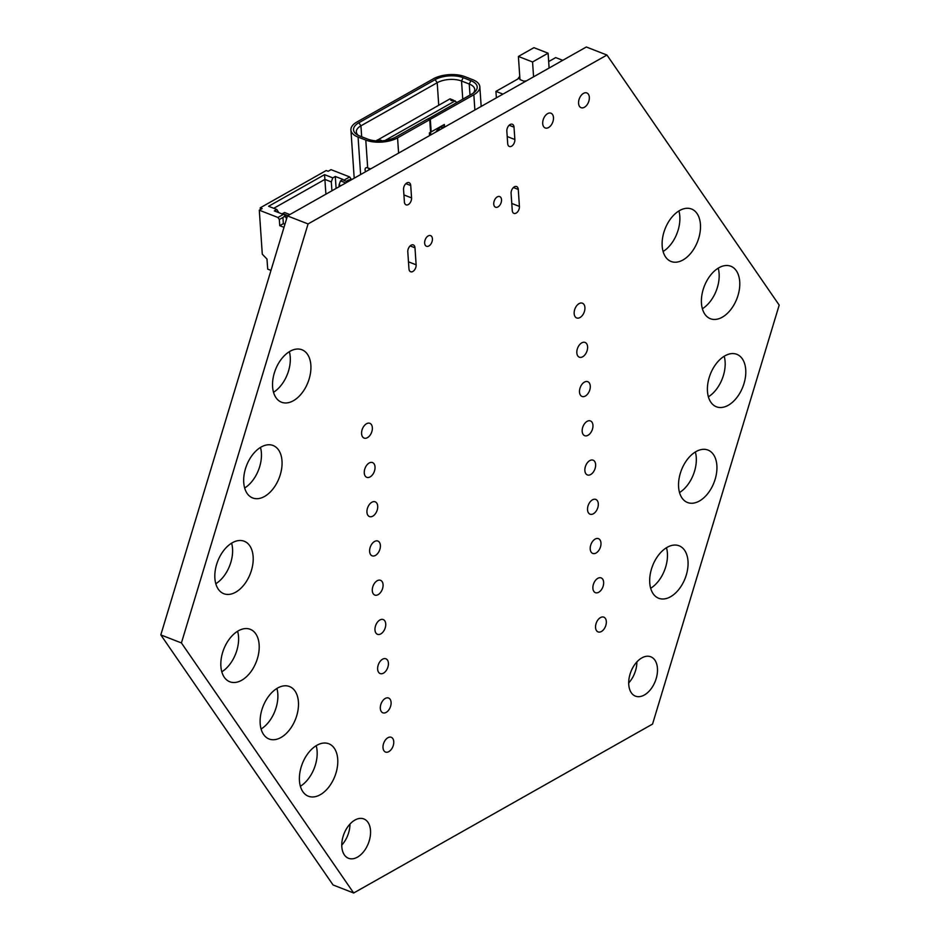 <?xml version="1.0" encoding="UTF-8"?>
<svg xmlns="http://www.w3.org/2000/svg" width="940" height="940" viewBox="0 0 940 940"><rect width="100%" height="100%" fill="white"/><g stroke="black" fill="none" stroke-linecap="round" stroke-linejoin="round"><path stroke-width="1.41" d="M517.729 79.066L519.75 76.269M284.914 224.284L283.339 223.661L282.928 217.481L286.5 215.096L287.922 215.648L283.927 214.085L285.125 215.859M284.103 216.447L286.03 217.199L286.559 218.856M286.03 217.199L287.276 216.494M350.091 180.515L348.658 179.951L346.272 181.314L347.694 181.867L343.699 180.304L349.68 176.932L331.021 169.658L328.154 171.28L326.227 170.528L260.227 207.822L260.357 209.596M332.784 177.871L331.315 181.913L324.887 179.411L324.547 174.664L332.784 177.871L335.286 176.462L336.109 188.411M340.962 185.674L339.035 184.922L340.503 180.88L345.791 182.947M349.68 176.932L351.066 178.976L349.057 180.116M351.137 179.928L351.066 178.976M339.152 186.696L339.035 184.922M331.315 181.913L331.926 190.785M273.763 208.304L324.887 179.411L325.898 194.192M335.286 176.462L343.006 179.47L340.503 180.88M278.781 212.651L276.83 209.503L268.593 206.295L324.547 174.664M289.837 214.567L284.55 212.511L282.035 213.921L274.316 210.912L276.83 209.503M270.978 270.403L267.688 269.122L267.007 259.076L262.295 254.2L259.287 210.196L262.166 208.574L260.227 207.822M282.928 217.481L279.333 219.513L277.946 217.469L283.927 214.085M279.333 219.513L279.756 225.694L283.998 227.339M279.756 225.694L283.339 223.661M267.289 263.259L266.948 259.017M277.946 217.469L259.287 210.196M444.514 127.147L444.326 124.456L431.178 131.894L430.32 119.345L473.842 94.74A22.525 10.681 -3.9 0 0 479.835 86.797A22.525 10.681 -3.9 0 0 472.679 79.677L464.959 76.669A22.525 10.681 -3.9 0 0 433.187 78.901L356.906 122.012A22.525 10.681 -3.9 0 0 350.914 129.955A22.525 10.681 -3.9 0 0 358.07 137.076L365.789 140.084A22.525 10.681 -3.9 0 0 397.561 137.851L429.721 119.674L427.794 118.922L395.634 137.099A19.881 9.435 176.1 0 1 367.587 139.073L359.867 136.065A19.881 9.435 176.1 0 1 357.012 134.643A19.881 9.435 176.1 0 1 358.845 122.764L435.114 79.653A19.881 9.435 176.1 0 1 463.162 77.679L470.881 80.687A19.881 9.435 176.1 0 1 474.418 92.261A19.881 9.435 176.1 0 1 471.904 93.988L427.947 118.981M473.231 93.166A17.237 8.178 -3.9 0 0 474.735 89.476A17.237 8.178 -3.9 0 0 469.248 84.024L461.528 81.016A17.237 8.178 -3.9 0 0 437.206 82.72L360.925 125.831A17.237 8.178 -3.9 0 0 356.331 131.917A17.237 8.178 -3.9 0 0 358.316 135.372M437.1 131.341L439.309 128.287A2.644 1.633 -68.7 0 1 441.295 127.335A2.644 1.633 -68.7 0 1 442.106 128.51M429.98 132.564L430.156 135.266M430.755 134.925L430.579 132.235L429.38 132.904L429.568 135.595M439.462 127.206A3.513 2.186 111.3 0 0 438.957 127.793L435.902 132.011M442.705 128.169A3.513 2.186 111.3 0 0 441.612 126.512A3.513 2.186 111.3 0 0 440.813 126.442M443.903 127.488L443.727 124.797M431.178 131.894L430.544 131.647M368.703 168.26A3.513 2.197 -119.5 0 0 369.197 169.717M370.713 168.859A22.525 10.681 176.1 0 1 367.693 167.896L367.434 167.79A3.513 2.197 -119.5 0 0 365.907 167.825A3.513 2.197 -119.5 0 0 365.613 171.738M429.721 119.674L430.579 132.223M428.393 118.593L430.32 119.345M376.129 140.847L450.025 98.853L451.952 99.605L450.765 100.275L452.046 100.78L450.765 100.275L451.952 99.605L453.245 100.11L452.046 100.78L453.245 100.11L456.993 102.425M377.222 140.001L379.102 140.941L380.348 140.072L379.619 140.941M381.628 140.577L380.348 140.072L381.628 140.577M385.059 140.483L455.172 100.862M533.567 76.822L532.557 61.97L518.398 56.459L519.985 79.63L525.072 81.615M525.119 81.592L525.072 80.864L525.86 81.169M549.113 68.032L548.091 53.192L533.944 47.67L518.398 56.459M548.091 53.192L532.557 61.97M519.867 77.856L495.932 91.38L496.379 97.842M562.731 60.336L555.716 57.599L548.666 61.582M502.959 94.117L495.932 91.38M282 460.917A28.153 17.449 -68.7 0 1 272.882 489.07A28.153 17.449 -68.7 0 1 252.649 497.953A28.153 17.449 -68.7 0 1 243.742 482.537A28.153 17.449 -68.7 0 1 252.86 454.396A28.153 17.449 -68.7 0 1 273.094 445.501A28.153 17.449 -68.7 0 1 282 460.917M260.474 447.428A28.153 17.449 -68.7 0 1 261.391 452.88A28.153 17.449 -68.7 0 1 244.659 488.001M310.858 365.178A28.153 17.449 -68.7 0 1 301.74 393.331A28.153 17.449 -68.7 0 1 281.507 402.214A28.153 17.449 -68.7 0 1 272.6 386.798A28.153 17.449 -68.7 0 1 281.718 358.657A28.153 17.449 -68.7 0 1 301.952 349.762A28.153 17.449 -68.7 0 1 310.858 365.178M289.332 351.689A28.153 17.449 -68.7 0 1 290.249 357.141A28.153 17.449 -68.7 0 1 273.517 392.262M253.142 556.656A28.153 17.449 -68.7 0 1 244.024 584.809A28.153 17.449 -68.7 0 1 223.791 593.692A28.153 17.449 -68.7 0 1 214.884 578.276A28.153 17.449 -68.7 0 1 224.002 550.135A28.153 17.449 -68.7 0 1 244.236 541.24A28.153 17.449 -68.7 0 1 253.142 556.656M231.616 543.167A28.153 17.449 -68.7 0 1 232.533 548.619A28.153 17.449 -68.7 0 1 215.8 583.74M375.025 466.91A7.92 4.912 -68.7 0 1 372.463 474.829A7.92 4.912 -68.7 0 1 366.776 477.332A7.92 4.912 -68.7 0 1 364.274 472.996A7.92 4.912 -68.7 0 1 366.835 465.077A7.92 4.912 -68.7 0 1 372.522 462.574A7.92 4.912 -68.7 0 1 375.025 466.91M432.423 238.748A5.722 3.549 -68.7 0 1 430.567 244.471A5.722 3.549 -68.7 0 1 426.454 246.28A5.722 3.549 -68.7 0 1 424.645 243.143A5.722 3.549 -68.7 0 1 426.502 237.421A5.722 3.549 -68.7 0 1 430.614 235.623A5.722 3.549 -68.7 0 1 432.423 238.748M377.704 506.155A7.92 4.912 -68.7 0 1 375.142 514.074A7.92 4.912 -68.7 0 1 369.455 516.577A7.92 4.912 -68.7 0 1 366.941 512.241A7.92 4.912 -68.7 0 1 369.514 504.322A7.92 4.912 -68.7 0 1 375.201 501.819A7.92 4.912 -68.7 0 1 377.704 506.155M372.357 427.665A7.92 4.912 -68.7 0 1 369.796 435.584A7.92 4.912 -68.7 0 1 364.097 438.087A7.92 4.912 -68.7 0 1 361.595 433.751A7.92 4.912 -68.7 0 1 364.156 425.832A7.92 4.912 -68.7 0 1 369.855 423.329A7.92 4.912 -68.7 0 1 372.357 427.665M259.146 644.734A28.153 17.449 -68.7 0 1 250.028 672.875A28.153 17.449 -68.7 0 1 229.795 681.77A28.153 17.449 -68.7 0 1 220.888 666.354A28.153 17.449 -68.7 0 1 230.006 638.201A28.153 17.449 -68.7 0 1 250.24 629.307A28.153 17.449 -68.7 0 1 259.146 644.734M237.62 631.245A28.153 17.449 -68.7 0 1 238.537 636.697A28.153 17.449 -68.7 0 1 221.805 671.806M383.062 584.645A7.92 4.912 -68.7 0 1 380.488 592.564A7.92 4.912 -68.7 0 1 374.802 595.067A7.92 4.912 -68.7 0 1 372.299 590.731A7.92 4.912 -68.7 0 1 374.86 582.812A7.92 4.912 -68.7 0 1 380.547 580.309A7.92 4.912 -68.7 0 1 383.062 584.645M298.426 701.957A28.153 17.449 -68.7 0 1 289.32 730.098A28.153 17.449 -68.7 0 1 269.075 738.993A28.153 17.449 -68.7 0 1 260.18 723.577A28.153 17.449 -68.7 0 1 269.287 695.424A28.153 17.449 -68.7 0 1 289.52 686.541A28.153 17.449 -68.7 0 1 298.426 701.957M276.901 688.468A28.153 17.449 -68.7 0 1 277.817 693.92A28.153 17.449 -68.7 0 1 261.097 729.029M337.719 759.179A28.153 17.449 -68.7 0 1 328.601 787.332A28.153 17.449 -68.7 0 1 308.367 796.215A28.153 17.449 -68.7 0 1 299.461 780.799A28.153 17.449 -68.7 0 1 308.579 752.658A28.153 17.449 -68.7 0 1 328.812 743.763A28.153 17.449 -68.7 0 1 337.719 759.179M316.193 745.69A28.153 17.449 -68.7 0 1 317.109 751.154A28.153 17.449 -68.7 0 1 300.377 786.263M370.513 830.502A21.115 13.09 -68.7 0 1 363.686 851.616A21.115 13.09 -68.7 0 1 348.505 858.279A21.115 13.09 -68.7 0 1 341.819 846.717A21.115 13.09 -68.7 0 1 348.658 825.614A21.115 13.09 -68.7 0 1 363.839 818.94A21.115 13.09 -68.7 0 1 370.513 830.502M349.962 824.086A21.115 13.09 -68.7 0 1 341.772 845.107M385.729 623.89A7.92 4.912 -68.7 0 1 383.168 631.809A7.92 4.912 -68.7 0 1 377.481 634.312A7.92 4.912 -68.7 0 1 374.978 629.976A7.92 4.912 -68.7 0 1 377.539 622.057A7.92 4.912 -68.7 0 1 383.226 619.554A7.92 4.912 -68.7 0 1 385.729 623.89M380.383 545.4A7.92 4.912 -68.7 0 1 377.821 553.319A7.92 4.912 -68.7 0 1 372.123 555.822A7.92 4.912 -68.7 0 1 369.62 551.486A7.92 4.912 -68.7 0 1 372.181 543.567A7.92 4.912 -68.7 0 1 377.88 541.064A7.92 4.912 -68.7 0 1 380.383 545.4M393.754 741.636A7.92 4.912 -68.7 0 1 391.193 749.544A7.92 4.912 -68.7 0 1 385.506 752.047A7.92 4.912 -68.7 0 1 383.003 747.711A7.92 4.912 -68.7 0 1 385.565 739.792A7.92 4.912 -68.7 0 1 391.252 737.289A7.92 4.912 -68.7 0 1 393.754 741.636M388.408 663.135A7.92 4.912 -68.7 0 1 385.846 671.054A7.92 4.912 -68.7 0 1 380.148 673.557A7.92 4.912 -68.7 0 1 377.645 669.221A7.92 4.912 -68.7 0 1 380.207 661.302A7.92 4.912 -68.7 0 1 385.905 658.799A7.92 4.912 -68.7 0 1 388.408 663.135M391.087 702.38A7.92 4.912 -68.7 0 1 388.526 710.299A7.92 4.912 -68.7 0 1 382.827 712.802A7.92 4.912 -68.7 0 1 380.324 708.466A7.92 4.912 -68.7 0 1 382.886 700.547A7.92 4.912 -68.7 0 1 388.584 698.044A7.92 4.912 -68.7 0 1 391.087 702.38M553.472 117.547A7.92 4.912 -68.7 0 1 550.911 125.467A7.92 4.912 -68.7 0 1 545.212 127.969A7.92 4.912 -68.7 0 1 542.709 123.633A7.92 4.912 -68.7 0 1 545.27 115.714A7.92 4.912 -68.7 0 1 550.969 113.211A7.92 4.912 -68.7 0 1 553.472 117.547M501.525 199.703A5.722 3.549 -68.7 0 1 499.669 205.413A5.722 3.549 -68.7 0 1 495.556 207.223A5.722 3.549 -68.7 0 1 493.747 204.086A5.722 3.549 -68.7 0 1 495.603 198.375A5.722 3.549 -68.7 0 1 499.716 196.566A5.722 3.549 -68.7 0 1 501.525 199.703M587.594 346.778A7.92 4.912 -68.7 0 1 585.033 354.697A7.92 4.912 -68.7 0 1 579.346 357.2A7.92 4.912 -68.7 0 1 576.831 352.864A7.92 4.912 -68.7 0 1 579.404 344.945A7.92 4.912 -68.7 0 1 585.091 342.442A7.92 4.912 -68.7 0 1 587.594 346.778M584.915 307.533A7.92 4.912 -68.7 0 1 582.354 315.452A7.92 4.912 -68.7 0 1 576.667 317.955A7.92 4.912 -68.7 0 1 574.164 313.607A7.92 4.912 -68.7 0 1 576.725 305.7A7.92 4.912 -68.7 0 1 582.412 303.197A7.92 4.912 -68.7 0 1 584.915 307.533M589.333 97.278A7.92 4.912 -68.7 0 1 586.772 105.198A7.92 4.912 -68.7 0 1 581.085 107.689A7.92 4.912 -68.7 0 1 578.57 103.353A7.92 4.912 -68.7 0 1 581.143 95.445A7.92 4.912 -68.7 0 1 586.83 92.942A7.92 4.912 -68.7 0 1 589.333 97.278M590.273 386.023A7.92 4.912 -68.7 0 1 587.712 393.942A7.92 4.912 -68.7 0 1 582.013 396.445A7.92 4.912 -68.7 0 1 579.51 392.109A7.92 4.912 -68.7 0 1 582.072 384.19A7.92 4.912 -68.7 0 1 587.77 381.687A7.92 4.912 -68.7 0 1 590.273 386.023M700.429 224.437A28.153 17.449 -68.7 0 1 691.323 252.59A28.153 17.449 -68.7 0 1 671.078 261.473A28.153 17.449 -68.7 0 1 662.183 246.057A28.153 17.449 -68.7 0 1 671.289 217.916A28.153 17.449 -68.7 0 1 691.534 209.021A28.153 17.449 -68.7 0 1 700.429 224.437M678.903 210.948A28.153 17.449 -68.7 0 1 679.82 216.4A28.153 17.449 -68.7 0 1 663.1 251.509M739.721 281.659A28.153 17.449 -68.7 0 1 730.603 309.812A28.153 17.449 -68.7 0 1 710.37 318.707A28.153 17.449 -68.7 0 1 701.463 303.279A28.153 17.449 -68.7 0 1 710.581 275.138A28.153 17.449 -68.7 0 1 730.815 266.243A28.153 17.449 -68.7 0 1 739.721 281.659M718.195 268.17A28.153 17.449 -68.7 0 1 719.112 273.634A28.153 17.449 -68.7 0 1 702.38 308.743M595.619 464.513A7.92 4.912 -68.7 0 1 593.058 472.432A7.92 4.912 -68.7 0 1 587.371 474.935A7.92 4.912 -68.7 0 1 584.868 470.599A7.92 4.912 -68.7 0 1 587.43 462.68A7.92 4.912 -68.7 0 1 593.116 460.177A7.92 4.912 -68.7 0 1 595.619 464.513M592.952 425.268A7.92 4.912 -68.7 0 1 590.379 433.187A7.92 4.912 -68.7 0 1 584.692 435.69A7.92 4.912 -68.7 0 1 582.189 431.354A7.92 4.912 -68.7 0 1 584.751 423.435A7.92 4.912 -68.7 0 1 590.438 420.932A7.92 4.912 -68.7 0 1 592.952 425.268M606.323 621.493A7.92 4.912 -68.7 0 1 603.762 629.412A7.92 4.912 -68.7 0 1 598.075 631.915A7.92 4.912 -68.7 0 1 595.561 627.579A7.92 4.912 -68.7 0 1 598.122 619.66A7.92 4.912 -68.7 0 1 603.821 617.157A7.92 4.912 -68.7 0 1 606.323 621.493M598.298 503.758A7.92 4.912 -68.7 0 1 595.737 511.677A7.92 4.912 -68.7 0 1 590.038 514.18A7.92 4.912 -68.7 0 1 587.535 509.844A7.92 4.912 -68.7 0 1 590.097 501.925A7.92 4.912 -68.7 0 1 595.796 499.422A7.92 4.912 -68.7 0 1 598.298 503.758M600.977 543.003A7.92 4.912 -68.7 0 1 598.416 550.922A7.92 4.912 -68.7 0 1 592.717 553.425A7.92 4.912 -68.7 0 1 590.214 549.089A7.92 4.912 -68.7 0 1 592.776 541.17A7.92 4.912 -68.7 0 1 598.463 538.667A7.92 4.912 -68.7 0 1 600.977 543.003M716.868 465.476A28.153 17.449 -68.7 0 1 707.75 493.618A28.153 17.449 -68.7 0 1 687.516 502.512A28.153 17.449 -68.7 0 1 678.61 487.096A28.153 17.449 -68.7 0 1 687.727 458.943A28.153 17.449 -68.7 0 1 707.961 450.06A28.153 17.449 -68.7 0 1 716.868 465.476M695.341 451.987A28.153 17.449 -68.7 0 1 696.258 457.439A28.153 17.449 -68.7 0 1 679.526 492.548M745.726 369.737A28.153 17.449 -68.7 0 1 736.607 397.879A28.153 17.449 -68.7 0 1 716.374 406.773A28.153 17.449 -68.7 0 1 707.468 391.357A28.153 17.449 -68.7 0 1 716.586 363.204A28.153 17.449 -68.7 0 1 736.819 354.321A28.153 17.449 -68.7 0 1 745.726 369.737M724.2 356.248A28.153 17.449 -68.7 0 1 725.116 361.7A28.153 17.449 -68.7 0 1 708.384 396.809M603.644 582.248A7.92 4.912 -68.7 0 1 601.083 590.167A7.92 4.912 -68.7 0 1 595.396 592.67A7.92 4.912 -68.7 0 1 592.893 588.334A7.92 4.912 -68.7 0 1 595.455 580.415A7.92 4.912 -68.7 0 1 601.142 577.912A7.92 4.912 -68.7 0 1 603.644 582.248M688.01 561.215A28.153 17.449 -68.7 0 1 678.891 589.356A28.153 17.449 -68.7 0 1 658.658 598.251A28.153 17.449 -68.7 0 1 649.752 582.835A28.153 17.449 -68.7 0 1 658.87 554.682A28.153 17.449 -68.7 0 1 679.103 545.799A28.153 17.449 -68.7 0 1 688.01 561.215M666.484 547.726A28.153 17.449 -68.7 0 1 667.4 553.178A28.153 17.449 -68.7 0 1 650.668 588.287M657.448 668.352A21.115 13.09 -68.7 0 1 650.609 689.455A21.115 13.09 -68.7 0 1 635.428 696.129A21.115 13.09 -68.7 0 1 628.754 684.567A21.115 13.09 -68.7 0 1 635.581 663.452A21.115 13.09 -68.7 0 1 650.762 656.79A21.115 13.09 -68.7 0 1 657.448 668.352M636.885 661.925A21.115 13.09 -68.7 0 1 628.695 682.945M353.675 893L333.054 884.963L160.811 634.9L287.452 215.918L586.325 47L606.946 55.037L779.19 305.101L652.548 724.082L353.675 893L181.42 642.936L308.062 223.943L606.946 55.037M512.253 210.478L511.09 193.487A5.276 3.266 -68.7 0 1 512.805 188.212A5.276 3.266 -68.7 0 1 516.601 186.543A5.276 3.266 -68.7 0 1 518.269 189.434L519.421 206.424A5.276 3.266 -68.7 0 1 517.717 211.712A5.276 3.266 -68.7 0 1 513.922 213.368A5.276 3.266 -68.7 0 1 512.253 210.478M507.694 143.585L506.848 131.224A5.276 3.266 -68.7 0 1 508.552 125.937A5.276 3.266 -68.7 0 1 512.347 124.268A5.276 3.266 -68.7 0 1 514.015 127.17L514.861 139.519A5.276 3.266 -68.7 0 1 513.158 144.807A5.276 3.266 -68.7 0 1 509.363 146.476A5.276 3.266 -68.7 0 1 507.694 143.585M408.959 268.863L407.796 251.861A5.276 3.266 -68.7 0 1 409.511 246.586A5.276 3.266 -68.7 0 1 413.306 244.917A5.276 3.266 -68.7 0 1 414.975 247.808L416.126 264.81A5.276 3.266 -68.7 0 1 414.423 270.086A5.276 3.266 -68.7 0 1 410.627 271.754A5.276 3.266 -68.7 0 1 408.959 268.863M404.4 201.959L403.554 189.598A5.276 3.266 -68.7 0 1 405.257 184.322A5.276 3.266 -68.7 0 1 409.053 182.654A5.276 3.266 -68.7 0 1 410.733 185.544L411.567 197.905A5.276 3.266 -68.7 0 1 409.863 203.181A5.276 3.266 -68.7 0 1 406.068 204.85A5.276 3.266 -68.7 0 1 404.4 201.959M308.062 223.943L287.452 215.918M181.42 642.936L160.811 634.9M286.089 217.963L286.982 217.457M361.677 136.77L360.925 125.831L358.845 122.764M438.733 105.233L437.206 82.72L435.114 79.653M462.762 99.158L461.528 81.016L463.162 77.679M470 95.069L469.248 84.024L470.881 80.687M474.876 109.992L473.842 94.74M367.693 167.896L365.789 140.084M360.631 174.558L358.07 137.076M398.607 153.091L397.561 137.851M519.421 206.424L511.771 203.451M518.269 189.434L513.404 187.542M514.861 139.519L507.212 136.547M514.015 127.17L509.163 125.267M416.126 264.81L408.477 261.825M414.975 247.808L410.122 245.916M411.567 197.905L403.918 194.921M410.733 185.544L405.869 183.653M481.174 106.431L479.835 86.797M354.204 178.189L350.914 129.955M440.085 126.853L441.295 127.335"/></g></svg>
